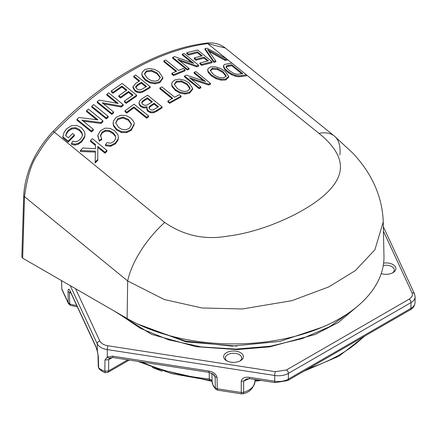 <?xml version="1.0" encoding="UTF-8"?>
<svg xmlns="http://www.w3.org/2000/svg" width="437" height="437" viewBox="0 0 437 437"><rect width="100%" height="100%" fill="white"/><g stroke="black" fill="none" stroke-linecap="round" stroke-linejoin="round"><path stroke-width="0.66" d="M22.653 258.163L127.112 318.475A150.465 86.87 180 0 0 291.949 337.096A150.465 86.87 180 0 0 383.965 255.973L383.238 221.898L374.908 249.762L355.368 270.563L328.771 286.918L291.872 300.678L242.338 308.975L202.009 307.965L164.339 299.542L127.675 280.969L24.51 196.672A2.737 1.579 -178.3 0 1 23.707 195.508L21.85 257.016L22.653 258.163L24.51 196.672C27.209 176.969 31.48 163.083 37.336 155.009C42.706 145.718 48.392 138.087 54.39 132.121C105.863 79.998 156.959 50.495 207.684 43.613L225.377 48.07C220.09 43.891 213.726 42.247 206.291 43.137L206.291 43.137A2.737 2.059 -97.1 0 1 207.684 43.613L226.59 58.864M127.112 318.475L127.675 280.969A64.015 28.984 -50.7 0 1 164.705 222.449L54.39 132.121A2.737 0.874 -135.7 0 0 52.779 131.635L52.779 131.635C75.213 108.589 98.456 89.596 122.491 74.661C151.453 56.93 179.383 46.42 206.291 43.137M62.83 136.743L64.053 132.384L66.571 128.828L71.373 125.752L76.655 125.375L81.419 127.67L84.483 131.706L85.007 134.279L84.663 137.327L81.724 141.807L78.37 144.237L74.956 145.117L71.482 144.33L71.482 143.352L72.739 141.195L75.29 141.774L77.682 141.2L80.069 139.523L81.943 136.95L82.446 134.591L81.921 132.548L79.556 129.647L75.645 127.653L71.755 127.965L68.412 130.122L66.451 132.941L65.681 135.601L68.38 137.792L72.646 133.504L74.35 134.886L74.35 135.847L68.216 142.085L62.83 137.721L62.83 136.743L68.216 141.107L68.216 142.085M82.446 135.546L81.921 133.509L79.556 130.603L75.645 128.609L71.755 128.926L68.412 131.089L66.451 133.913L65.818 135.71M96.577 119.7L86.564 111.582L86.564 110.648L97.964 119.891L78.944 117.455L76.972 119.274L76.972 120.224L91.48 131.985L93.321 130.281L93.321 129.336L81.932 120.104L100.942 122.524L100.942 123.458L83.298 121.207M100.942 122.524L102.913 120.82L102.913 121.754L100.942 123.458M106.278 118.891L91.77 107.131L91.77 106.196L106.278 117.963L106.278 118.891L108.196 117.291L108.196 116.362L93.687 104.596L91.77 106.196M116.766 103.208L106.83 95.151L106.83 94.234L118.23 103.476L99.21 100.117L97.243 101.695L97.243 102.619L111.752 114.385L113.593 112.91L113.593 111.987L102.198 102.75L121.213 106.093L121.213 107.01L103.635 103.913M121.213 106.093L123.179 104.623L123.179 105.541L121.213 107.01M126.249 90.525L121.923 87.012L113.014 93.239L111.304 91.852L111.304 90.934L113.014 92.322L113.014 93.239M126.151 102.455L136.639 95.2L136.639 96.107L126.151 103.367L124.436 101.979L124.436 101.067L126.151 102.455L126.151 103.367M132.395 95.506L128.565 92.398L120.536 97.986L118.837 96.604L118.837 95.692L120.536 97.074L120.536 97.986M139.026 81.293L133.771 77.032L133.771 76.125L139.671 80.911L135.945 83.161L132.968 86.761L132.974 87.558M144.723 90.945L144.723 90.038L150.197 86.761L150.197 87.668L144.723 90.945L142.38 92.207L139.906 92.781L137.355 92.393L134.929 91.082L132.968 87.668M162.821 78.403L159.86 82.642L155.272 83.811L150.137 83.014L145.401 80.342L142.336 76.633L141.878 74.656L141.878 73.749L142.336 75.727L145.401 79.436L150.137 82.107L155.272 82.904L159.86 81.735L162.826 77.677L162.826 78.584M95.506 145.521L90.481 141.446L90.481 140.485L95.506 144.56L95.446 148.749L82.937 147.946L80.403 150.53L80.403 151.508L95.386 152.081M97.784 159.363L97.79 146.417L104.989 152.245L106.907 150.404L106.907 151.36L104.989 153.207L97.79 147.373L97.784 160.335L95.179 162.996L95.179 162.018L97.784 159.363L97.784 160.335M99.286 140.211L101.69 138.813L101.69 139.764L99.286 141.162L97.85 135.251L100.444 130.75L105.213 128.123L110.222 128.418L114.871 130.914L117.963 134.858L118.405 137.103L118.061 140.026L115.417 143.882L110.648 146.329L105.464 145.74L105.464 144.784L106.907 142.664L110.676 143.178L113.817 141.572L115.816 138.42L115.237 135.284L112.904 132.635L109.135 130.477L105.393 130.292L102.247 131.941L100.423 135.596M115.876 138.037L115.237 136.224L112.904 133.575L109.135 131.417L105.393 131.231L102.247 132.886L100.444 136.125M99.286 141.162L97.801 136.027M134.088 124.824L131.122 130.461L126.539 132.64L121.404 132.531L116.663 130.1L113.604 126.146L113.145 123.835L113.145 122.906L113.604 125.211L116.663 129.166L121.404 131.597L126.539 131.712L131.122 129.532L134.093 124.119L134.093 125.042M126.719 113.101L125.009 111.714L125.009 110.796L126.719 112.183L126.719 113.101L133.864 107.841L146.663 118.214L148.58 116.848L148.58 115.936L134.072 104.175L125.009 110.796M162.1 107.852L156.659 111.348L153.551 112.757L150.623 112.724L148.138 111.572L146.887 109.802L147.089 106.786L143.751 107.087L140.845 105.798L139.376 103.957L139.097 102.143L139.96 100.483L142.058 98.735L147.591 95.184L162.1 106.945L162.1 107.852M147.089 107.693L143.751 107.999L140.845 106.71L139.376 104.869L139.097 103.056M172.047 98.642L159.915 88.809L159.915 87.903L172.708 98.276L167.912 101.007L167.912 101.914L169.622 103.301L181.12 96.976L181.12 96.069L179.41 94.682L174.631 97.216L161.832 86.843L159.915 87.903M192.657 89.148L189.691 93.086L185.108 94.037L179.973 93.092L175.232 90.366L172.173 86.717L171.714 84.805L171.714 83.899L172.173 85.81L175.232 89.459L179.973 92.18L185.108 93.13L189.691 92.174L192.662 88.411L192.662 89.323M203.538 80.84L194.104 73.198L194.104 72.269L205.51 81.511L186.484 75.169L184.518 75.972L184.518 76.885L199.026 88.645L200.867 87.897L200.867 86.979L189.472 77.748L208.487 84.079L208.487 85.002L191.362 79.277M208.487 84.079L210.454 83.385L210.454 84.308L208.487 85.002M175.909 71.526L163.853 61.748L163.853 60.836L176.652 71.209L171.85 73.301L171.85 74.214L173.565 75.601L185.064 70.827L185.064 69.909L183.354 68.516L178.575 70.412L165.776 60.038L163.853 60.836M191.619 62.567L182.284 54.996L182.284 54.068L193.684 63.31L174.663 56.624L172.691 57.34L172.691 58.263L187.2 70.024L189.041 69.357L189.041 68.434L177.651 59.197L196.661 65.872L196.661 66.801L179.623 60.798M196.661 65.872L198.633 65.266L198.633 66.195L196.661 66.801M188.467 55.051L186.757 53.664L186.757 52.73L188.467 54.117L188.467 55.051L197.377 52.757L201.408 56.029M201.599 64.392L212.092 61.754L212.092 62.704L201.599 65.332L199.889 63.944L199.889 63.004L201.599 64.392L201.599 65.332M207.553 61.011L204.019 58.143L195.989 60.186L194.29 58.809L194.29 57.87L195.989 59.252L195.989 60.186M213.851 62.327L205.024 49.49L205.024 48.529L213.851 61.371L213.851 62.327L215.812 61.934L215.812 60.978L207.597 49.654L225.05 59.432L225.05 60.404L208.99 51.429M225.05 59.432L227.125 59.159L227.125 60.137L225.05 60.404M228.693 77.147L225.727 80.004L221.144 80.184L216.009 78.715L211.268 75.814L208.209 72.351L207.744 70.69L207.744 69.756L208.209 71.417L211.268 74.88L216.009 77.781L221.144 79.25L225.727 79.064L228.693 76.338L228.693 77.289M241.47 76.508L241.47 75.541L246.468 74.842L246.468 75.814L241.47 76.508L238.678 76.759L235.516 76.295L231.32 74.612L227.3 71.936L224.755 69.483L223.52 66.806M164.705 222.449C183.748 235.592 204.658 240.159 227.442 236.155C241.055 234.511 255.585 230.812 271.038 225.055C284.208 219.953 295.15 214.786 303.868 209.563C320.927 199.764 338.167 185.698 340.232 170.195C341.821 158.391 334.737 146.116 318.988 133.372L246.468 74.896M231.834 63.092L227.125 59.295M68.216 141.107L74.35 134.886M85.007 134.279L84.663 136.371L81.724 140.845L78.37 143.265L74.956 144.144L71.482 143.352M102.913 120.82L88.405 109.053L86.564 110.648M76.972 119.274L91.48 131.034L91.48 131.985M91.48 131.034L93.321 129.336M106.278 117.963L108.196 116.362M97.243 101.695L111.752 113.462L111.752 114.385M111.752 113.462L113.593 111.987M123.179 104.623L108.671 92.862L106.83 94.234M113.014 92.322L121.923 86.105L121.923 87.012M121.923 86.105L126.861 90.109L118.837 95.692M120.536 97.074L128.565 91.491L128.565 92.398M128.565 91.491L133.006 95.091L124.436 101.067M136.639 95.2L122.131 83.434L111.304 90.934M150.197 86.761L135.689 74.995L133.771 76.125M144.723 90.038L142.38 91.3L139.906 91.874L137.355 91.486L134.929 90.175L132.968 86.761M162.826 77.677L159.106 71.952L154.654 69.423L149.503 68.451L144.855 69.554L142.222 72.181L141.878 73.749M106.907 150.404L92.398 138.644L90.481 140.485M80.403 150.53L95.386 151.115L95.179 162.018M97.79 146.417L97.79 147.373M104.989 152.245L104.989 153.207M100.444 136.022L100.444 135.18L101.69 138.813M118.405 137.103L118.061 139.086L115.417 142.943L110.648 145.384L105.464 144.784M134.093 124.119L134.088 123.9C134.563 122.792 133.329 120.765 130.373 117.821L125.922 115.521L120.77 115.231L116.122 117.356L113.489 120.962L113.145 122.906M126.719 112.183L133.864 106.923L133.864 107.841M133.864 106.923L146.663 117.302L146.663 118.214M146.663 117.302L148.58 115.936M139.053 103.498L139.097 102.143M156.659 111.348L156.659 110.441L153.551 111.85L150.623 111.817L148.138 110.659L146.766 108.125M156.659 110.441L162.1 106.945M167.912 101.007L169.622 102.395L169.622 103.301M169.622 102.395L181.12 96.069M192.662 88.411L188.942 82.811L184.49 80.233L179.339 79.119L174.691 79.998L172.058 82.413L171.714 83.899M210.454 83.385L195.945 71.624L194.104 72.269M184.518 75.972L199.026 87.733L199.026 88.645M199.026 87.733L200.867 86.979M171.85 73.301L173.565 74.689L173.565 75.601M173.565 74.689L185.064 69.909M198.633 65.266L184.124 53.5L182.284 54.068M172.691 57.34L187.2 69.101L187.2 70.024M187.2 69.101L189.041 68.434M212.092 61.754L197.584 49.987L186.757 52.73M188.467 54.117L197.377 51.812L197.377 52.757M197.377 51.812L202.315 55.816L194.29 57.87M195.989 59.252L204.019 57.192L204.019 58.143M204.019 57.192L208.46 60.798L199.889 63.004M227.125 59.159L206.996 48.196L205.024 48.529M213.851 61.371L215.812 60.978M228.693 76.338L224.973 71.187L220.521 68.429L215.37 66.79L210.721 66.888L208.088 68.554L207.744 69.756M246.468 74.842L231.96 63.081L224.64 64.403L223.64 65.299L223.52 66.85M241.47 75.541L238.678 75.798L235.516 75.333L231.32 73.656L227.3 70.98L224.755 68.527L223.52 65.894M261.2 380.463A131.592 75.972 180 0 1 254.94 381.146M162.165 371.281L152.213 367.473M137.628 84.57L141.38 82.298L146.564 86.504L140.933 89.749L138.868 89.82L136.847 88.853L135.678 86.777L137.628 84.57L137.628 85.477L141.38 83.205L141.38 82.298M147.389 78.327L144.456 73.826L146.504 70.881L151.552 70.264L157.096 72.908L160.303 77.349L158.194 80.397L154.878 81.195L151.076 80.495L147.389 78.327M117.772 118.678L122.819 117.072L128.363 119.328L131.57 124.261L129.461 128.199L126.146 129.713L122.344 129.505L118.656 127.506L115.729 122.83L117.772 118.678L117.772 119.601L115.745 123.032M142.533 101.045L147.384 97.784L152.371 101.826L146.652 105.202L144.652 105.295L142.833 104.438L141.899 103.247L141.817 102.105L142.533 101.045L142.533 101.952L143.773 101.029L143.773 100.122M141.752 102.537L141.817 103.006M148.908 107.912L149.279 106.584L154.086 103.214L158.467 106.77L153.152 109.927L151.415 109.977L149.798 109.19L148.88 107.628M176.34 81.326L181.388 80.921L186.932 83.647L190.139 88.088L188.03 90.841L184.714 91.48L180.913 90.678L177.225 88.471L174.297 84.27L176.34 81.326L176.34 82.238L174.325 84.527M210.334 70.406L212.377 68.221L217.424 68.571L222.963 71.597L226.169 75.721L224.066 77.726L220.751 77.813L216.949 76.639L213.256 74.306L210.334 70.406M226.677 65.758L231.752 64.72L242.835 73.7L237.007 74.317L233.555 73.307L229.31 70.614L226.896 68.276L226.12 66.599L226.677 65.758L226.677 66.719L226.12 67.555M236.963 346.104L186.047 341.86L137.704 324.03M145.92 86.887L141.38 83.205M135.678 87.684L137.628 85.477M151.552 70.264L151.552 71.171L146.504 71.788L144.489 74.285M151.552 71.171L157.096 73.815L160.264 77.835M131.542 124.654L128.363 120.246L122.819 117.995L117.772 119.601M147.384 97.784L147.384 98.691L143.773 101.029M141.817 103.012L142.533 101.952M151.748 102.225L147.384 98.691M154.086 103.214L154.086 104.121L150.945 106.153L150.945 105.241M148.957 108.081L150.945 106.153M157.844 107.169L154.086 104.121M190.139 89.001L186.932 84.56L181.388 81.834L176.34 82.238M222.963 71.597L222.963 72.547L217.424 69.516L212.377 69.161L210.377 70.712M222.963 72.547L226.169 76.672M231.752 64.72L231.752 65.692L226.677 66.719M241.814 73.848L231.752 65.692M236.062 362.18A9.86 5.692 -0 0 0 240.481 360.711A9.86 5.692 -0 0 0 240.481 352.654A9.86 5.692 -0 0 0 226.535 352.654A9.86 5.692 -0 0 0 226.535 360.711A9.86 5.692 -0 0 0 236.062 362.18M381.222 273.589A9.86 5.692 -0 0 0 388.591 274.119A9.86 5.692 -0 0 0 393.016 272.644A9.86 5.692 -0 0 0 394.611 265.805A9.86 5.692 -0 0 0 383.61 263.101M239.847 361.044A8.221 4.747 -0 0 0 241.727 357.969A8.221 4.747 -0 0 0 233.511 353.282A8.221 4.747 -0 0 0 225.29 357.969A8.221 4.747 -0 0 0 225.29 358.023A8.221 4.747 -0 0 0 227.169 361.044M392.371 272.983A8.199 4.736 -0 0 0 394.24 269.979A8.199 4.736 -0 0 0 383.921 265.406A8.199 4.736 -0 0 0 383.26 265.527M76.666 305.485A21.424 12.367 -0 0 1 69.685 303.879L68.243 302.759A3.288 2.595 -24.9 0 0 68.44 303.606L70.308 305.316L69.685 303.879L69.461 292.588L70.302 291.763A3.288 2.595 -24.9 0 1 70.106 290.916C68.838 288.376 68.145 288.562 68.035 291.474L68.243 302.759L61.819 288.912L61.628 280.669M98.314 356.215L97.331 351.408A3.288 0.601 -11.8 0 1 97.375 351.272L98.314 356.215L98.636 367.648L99.084 368.894C102.28 371.51 104.388 372.761 105.41 372.652L104.853 371.237L104.951 360.044L107.3 357.002L107.256 349.584A2.742 0.579 -81.2 0 1 107.966 345.776C103.831 345.044 101.133 343.487 99.865 341.1L75.546 288.699M249.369 377.317C244.616 376.787 241.912 378.103 241.257 381.266L241.229 392.492L243.633 392.333L243.649 381.108L246.31 378.966L249.718 378.682A3.288 0.694 -81.2 0 1 249.369 377.317L274.731 381.239A14.071 8.123 -0 0 0 288.327 379.136L288.415 373.362A2.742 1.584 -120 0 0 286.475 369.97L275.408 371.685L107.966 345.776M97.331 351.408L96.107 347.366L70.166 291.381M96.107 347.366A3.288 2.595 -24.9 0 1 95.911 346.519L70.106 290.916M104.951 360.044L108.682 359.673L109.84 357.941A3.288 1.83 -121.9 0 1 107.3 357.002L112.609 356.16A3.288 0.694 -81.2 0 0 112.954 357.526L109.84 357.941M97.997 355.439L98.292 366.845L98.636 367.648A13.716 7.921 -0 0 0 104.853 371.237L108.633 370.876L108.682 359.673L112.495 357.471M213.966 374.717L215.157 376.705L215.299 387.947L217.244 388.783L217.593 390.148L241.579 393.863L241.229 392.492L217.244 388.783L217.091 377.53C216.02 373.974 213.3 371.816 208.919 371.057L112.609 356.16M112.954 357.526L209.268 372.428A3.288 0.694 -81.2 0 1 208.919 371.057M105.41 372.652L107.955 372.335L108.633 370.876L127.784 359.82M215.856 389.307L213.18 385.833L212.087 381.583A21.424 12.367 -0 0 0 215.299 387.947L215.856 389.307L217.593 390.154M241.579 393.863L243.054 393.753L243.633 392.333A21.424 12.367 -0 0 0 254.935 381.583L254.979 379.496M257.612 379.906A3.288 0.432 84.6 0 1 257.448 380.294L259.097 380.135M212.065 380.518L209.35 378.945A3.288 0.432 95.4 0 0 209.569 380.294L212.229 381.25M141.67 361.973A150.181 86.706 180 0 0 209.35 378.945L209.208 372.417M23.707 195.508L23.707 195.508C25.209 172.38 34.9 151.087 52.779 131.635M318.988 133.372A64.015 28.727 -51.1 0 1 334.294 135.994L334.294 135.994A64.015 28.727 -51.1 0 1 339.871 155.069M66.451 133.913L66.451 132.941M68.412 131.089L68.412 130.122M71.755 128.926L71.755 127.965M75.645 128.609L75.645 127.653M79.556 130.603L79.556 129.647M81.921 133.509L81.921 132.548M74.956 145.117L74.956 144.144M78.37 144.237L78.37 143.265M81.724 141.807L81.724 140.845M84.663 137.327L84.663 136.371M132.974 87.777L132.974 86.87M134.929 91.082L134.929 90.175M137.355 92.393L137.355 91.486M139.906 92.781L139.906 91.874M142.38 92.207L142.38 91.3M142.336 76.633L142.336 75.727M145.401 80.342L145.401 79.436M150.137 83.014L150.137 82.107M155.272 83.811L155.272 82.904M159.86 82.642L159.86 81.735M102.247 132.886L102.247 131.941M105.393 131.231L105.393 130.292M109.135 131.417L109.135 130.477M112.904 133.575L112.904 132.635M115.237 136.224L115.237 135.284M110.648 146.329L110.648 145.384M115.417 143.882L115.417 142.943M118.061 140.026L118.061 139.086M113.604 126.146L113.604 125.211M116.663 130.1L116.663 129.166M121.404 132.531L121.404 131.597M126.539 132.64L126.539 131.712M131.122 130.461L131.122 129.532M139.376 104.869L139.376 103.957M140.845 106.71L140.845 105.798M143.751 107.999L143.751 107.087M146.887 109.802L146.887 108.895M148.138 111.572L148.138 110.659M150.623 112.724L150.623 111.817M153.551 112.757L153.551 111.85M172.173 86.717L172.173 85.81M175.232 90.366L175.232 89.459M179.973 93.092L179.973 92.18M185.108 94.037L185.108 93.13M189.691 93.086L189.691 92.174M210.738 52.418L210.738 51.451M208.209 72.351L208.209 71.417M211.268 75.814L211.268 74.88M216.009 78.715L216.009 77.781M221.144 80.184L221.144 79.25M225.727 80.004L225.727 79.064M223.635 67.577L223.635 66.615M224.755 69.483L224.755 68.527M227.3 71.936L227.3 70.98M231.32 74.612L231.32 73.656M235.516 76.295L235.516 75.333M238.678 76.759L238.678 75.798M146.504 71.788L146.504 70.881M157.096 72.908L157.096 73.815M122.819 117.072L122.819 117.995M128.363 120.246L128.363 119.328M149.279 106.584L149.279 107.497M181.388 80.921L181.388 81.834M186.932 84.56L186.932 83.647M212.377 68.221L212.377 69.161M217.424 69.516L217.424 68.571M228.655 66.14L228.655 65.173M113.615 310.68L151.694 334.414L196.016 346.672L236.739 349.595L269.82 346.858L315.23 334.458L338.462 322.369L358.471 305.436M383.435 231.217L412.02 292.812C412.992 295.243 412.004 297.373 409.054 299.203L286.475 369.97M70.226 285.629L97.216 343.788A2.742 2.163 -24.9 0 1 99.865 341.1M95.911 346.519L97.375 351.272L97.216 343.788A14.197 8.199 -0 0 0 107.256 349.584L274.704 375.487A2.742 0.579 -81.2 0 1 275.408 371.685M249.718 378.682L275.081 382.61A3.288 0.694 -81.2 0 1 274.731 381.239L274.704 375.487A14.197 8.199 -0 0 0 288.415 373.362L410.993 302.595A2.742 1.584 -120 0 0 409.054 299.203M275.081 382.61L287.644 380.594A3.288 1.895 -120 0 0 288.327 379.136L410.906 308.369A14.071 8.123 -0 0 0 415.024 302.721C414.686 305.922 413.085 308.287 410.223 309.828A3.288 1.895 -120 0 0 410.906 308.369L410.993 302.595A14.197 8.199 -0 0 0 415.15 296.898L414.505 293.893A2.742 2.163 155.1 0 0 412.02 292.812M61.53 280.609L61.819 288.912A3.288 2.595 155.1 0 0 62.01 289.758L68.44 303.606M70.909 293.069A21.67 12.509 180 0 1 69.461 292.588L68.035 291.474M217.091 377.53L215.157 376.705A21.67 12.509 180 0 1 212.841 373.815M249.281 378.628L243.649 381.108L241.257 381.266M363.469 336.823A150.181 86.706 180 0 1 308.773 368.396M255.694 379.611L254.957 380.518M383.238 221.898C382.184 191.63 367.55 168.687 352.621 152.945L334.294 135.994L225.383 48.07M259.185 380.152L256.268 380.507M212.082 381.348L153.813 368.134M144.838 327.231L185.638 341.111L231.894 346.12L279.855 341.434L322.173 327.231M351.463 310.98L330.006 326.521L302.338 338.555L270.257 346.251L235.822 349.103L201.238 346.918L168.72 339.839L140.359 328.34L117.99 313.209M414.505 293.893L383.342 226.737M415.024 302.721L415.15 296.898M214.048 374.804L209.268 372.428M410.223 309.828L287.644 380.594M61.704 288.447L62.01 289.758M98.292 366.845L99.084 368.894M212.087 381.583L211.907 373.28M303.939 371.188L338.948 356.177L365.201 335.818M257.448 380.294L254.793 381.25M243.054 393.753C249.467 392.415 253.427 388.362 254.935 381.583M137.972 361.399L171.621 373.635L209.569 380.294M107.955 372.335L129.226 360.055M70.313 305.316L77.316 306.883"/></g></svg>
